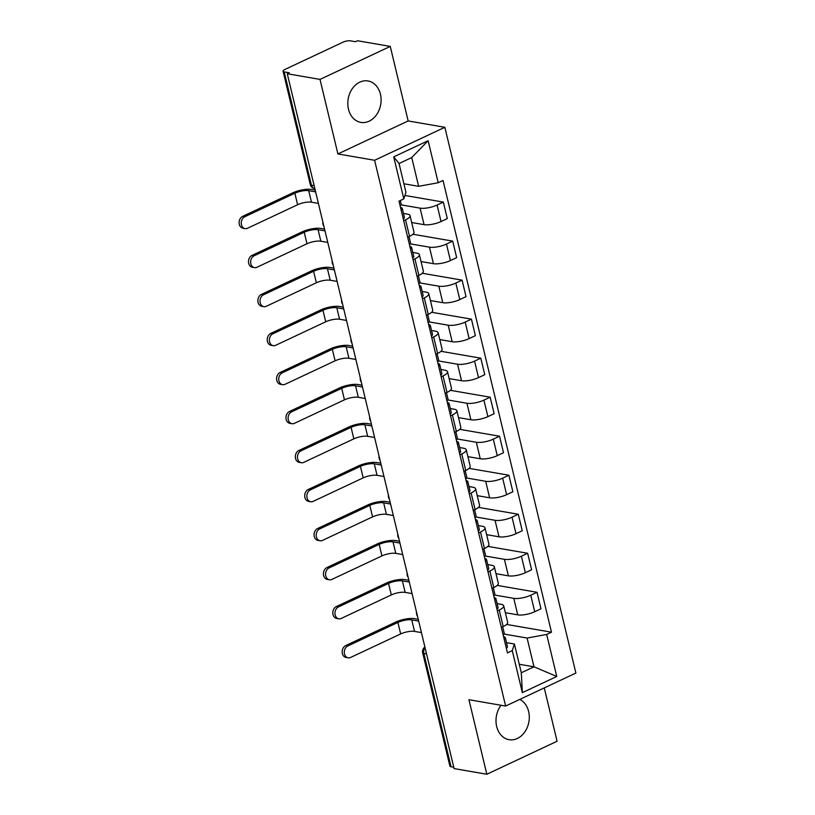 <?xml version="1.0" encoding="UTF-8"?>
<svg xmlns="http://www.w3.org/2000/svg" width="815" height="815" viewBox="0 0 815 815"><rect width="100%" height="100%" fill="white"/><g stroke="black" fill="none" stroke-linecap="round" stroke-linejoin="round"><path stroke-width="1.22" d="M348.474 109.179A21.017 16.504 99.8 0 0 360.862 122.393A21.017 16.504 99.8 0 0 380.422 94.173A21.017 16.504 99.8 0 0 368.023 80.96A21.017 16.504 99.8 0 0 348.474 109.179M501.031 705.26A21.017 16.504 99.8 0 0 496.671 726.491A21.017 16.504 99.8 0 0 509.069 739.694A21.017 16.504 99.8 0 0 528.619 711.485A21.017 16.504 99.8 0 0 519.766 699.423M390.263 46.414L320.01 79.401L287.267 73.747L454.087 768.586L486.83 774.25L468.941 699.708L505.626 706.055L575.879 673.058L444.847 127.293L408.152 120.946L390.263 46.414L357.52 40.75L355.472 41.708L350.369 40.831A5.389 1.61 -13.5 0 0 342.983 42.186L285.026 69.407A5.389 1.61 -13.5 0 0 283.07 71.231A5.389 1.61 -13.5 0 0 284.221 71.903L311.422 185.209A5.389 4.228 99.8 0 0 314.6 188.591L314.855 188.642M486.83 774.25L557.083 741.253L544.267 687.911M320.01 79.401L337.909 153.943L374.605 160.28L505.626 706.055M287.267 73.747L289.315 72.779L284.221 71.903M453.761 767.221L451.031 766.742A5.389 1.61 166.5 0 1 449.89 766.08L422.69 652.774A5.389 1.61 -13.5 0 0 423.831 653.436L451.031 766.742M505.361 612.717L517.739 614.856A12.398 3.698 -13.5 0 0 534.732 611.739L540.977 608.805L537.014 592.291L530.769 595.225A12.398 3.698 166.5 0 1 513.776 598.342L494.715 595.052M499.228 610.038L503.191 626.552A12.398 3.698 -13.5 0 0 507.674 622.344L503.711 605.84A12.398 3.698 166.5 0 1 499.228 610.038L497.374 610.914M503.191 626.552L501.337 627.418M497.231 585.414L537.014 592.291M497.119 603.62L501.082 604.312A12.398 3.698 166.5 0 1 503.711 605.84M495.999 573.689L508.377 575.838A12.398 3.698 -13.5 0 0 525.359 572.721L531.604 569.787L527.641 553.273L521.396 556.207A12.398 3.698 166.5 0 1 504.404 559.324L485.343 556.034M491.965 588.399L493.819 587.534A12.398 3.698 -13.5 0 0 498.311 583.326L494.348 566.822A12.398 3.698 166.5 0 1 489.856 571.02L488.002 571.896M487.869 546.396L527.641 553.273M487.757 564.601L491.71 565.284A12.398 3.698 166.5 0 1 494.348 566.822M486.626 534.671L499.004 536.81A12.398 3.698 -13.5 0 0 515.997 533.693L522.242 530.769L518.279 514.255L512.034 517.189A12.398 3.698 166.5 0 1 495.041 520.306L475.98 517.005M482.602 549.381L484.456 548.515A12.398 3.698 -13.5 0 0 488.939 544.308L484.976 527.804A12.398 3.698 166.5 0 1 480.493 532.001L478.639 532.878M478.497 507.378L518.279 514.255M478.385 525.583L482.348 526.266A12.398 3.698 166.5 0 1 484.976 527.804M477.254 495.652L489.632 497.792A12.398 3.698 -13.5 0 0 506.624 494.674L512.869 491.74L508.906 475.237L502.661 478.171A12.398 3.698 166.5 0 1 485.669 481.288L466.608 477.987M473.23 510.363L475.084 509.487A12.398 3.698 -13.5 0 0 479.577 505.29L475.603 488.786A12.398 3.698 166.5 0 1 471.121 492.983L469.267 493.849M469.124 468.36L508.906 475.237M469.022 486.565L472.975 487.248A12.398 3.698 166.5 0 1 475.603 488.786M467.892 456.634L480.269 458.774A12.398 3.698 -13.5 0 0 497.262 455.656L503.507 452.722L499.544 436.219L493.299 439.153A12.398 3.698 166.5 0 1 476.306 442.27L457.246 438.969M463.867 471.345L465.722 470.469A12.398 3.698 -13.5 0 0 470.204 466.272L466.241 449.758A12.398 3.698 166.5 0 1 461.759 453.965L459.905 454.831M459.762 429.342L499.544 436.219M459.65 447.547L463.603 448.23A12.398 3.698 166.5 0 1 466.241 449.758M458.519 417.616L470.897 419.756A12.398 3.698 -13.5 0 0 487.89 416.638L494.135 413.704L490.172 397.2L483.927 400.134A12.398 3.698 166.5 0 1 466.934 403.252L447.873 399.951M454.495 432.327L456.349 431.451A12.398 3.698 -13.5 0 0 460.832 427.254L456.869 410.74A12.398 3.698 166.5 0 1 452.386 414.947L450.532 415.813M450.389 390.324L490.172 397.2M450.288 408.529L454.24 409.212A12.398 3.698 166.5 0 1 456.869 410.74M449.157 378.598L461.535 380.737A12.398 3.698 -13.5 0 0 478.527 377.62L484.772 374.686L480.809 358.182L474.564 361.116A12.398 3.698 166.5 0 1 457.572 364.224L438.501 360.933M445.133 393.299L446.987 392.433A12.398 3.698 -13.5 0 0 451.469 388.235L447.506 371.721A12.398 3.698 166.5 0 1 443.024 375.929L441.17 376.795M441.027 351.296L480.809 358.182M440.915 369.511L444.868 370.193A12.398 3.698 166.5 0 1 447.506 371.721M439.784 339.58L452.162 341.719A12.398 3.698 -13.5 0 0 469.155 338.602L475.4 335.668L471.437 319.154L465.192 322.088A12.398 3.698 166.5 0 1 448.199 325.205L429.138 321.915M435.76 354.281L437.614 353.415A12.398 3.698 -13.5 0 0 442.097 349.207L438.134 332.703A12.398 3.698 166.5 0 1 433.651 336.911L431.797 337.777M431.655 312.277L471.437 319.154M431.553 330.493L435.505 331.175A12.398 3.698 166.5 0 1 438.134 332.703M430.422 300.562L442.8 302.701A12.398 3.698 -13.5 0 0 459.792 299.584L466.037 296.65L462.074 280.136L455.819 283.07A12.398 3.698 166.5 0 1 438.837 286.187L419.766 282.897M426.398 315.262L428.252 314.396A12.398 3.698 -13.5 0 0 432.734 310.189L428.772 293.685A12.398 3.698 166.5 0 1 424.289 297.882L422.435 298.759M422.292 273.259L462.074 280.136M422.18 291.464L426.133 292.157A12.398 3.698 166.5 0 1 428.772 293.685M421.049 261.534L433.427 263.683A12.398 3.698 -13.5 0 0 450.42 260.566L456.665 257.632L452.702 241.118L446.457 244.052A12.398 3.698 166.5 0 1 429.464 247.169L410.403 243.879M417.025 276.244L418.879 275.378A12.398 3.698 -13.5 0 0 423.362 271.171L419.399 254.667A12.398 3.698 166.5 0 1 414.916 258.864L413.062 259.74M412.92 234.241L452.702 241.118M412.818 252.446L416.771 253.129A12.398 3.698 166.5 0 1 419.399 254.667M411.687 222.515L424.065 224.655A12.398 3.698 -13.5 0 0 441.047 221.537L447.303 218.603L443.34 202.1L437.085 205.034A12.398 3.698 166.5 0 1 420.102 208.151L401.031 204.85M407.663 237.226L409.517 236.36A12.398 3.698 -13.5 0 0 414 232.153L410.037 215.649A12.398 3.698 166.5 0 1 405.544 219.846L403.7 220.722M404.923 195.457L443.34 202.1M403.445 213.428L407.398 214.111A12.398 3.698 166.5 0 1 410.037 215.649M519.257 664.266L533.998 666.813L527.091 638.043L504.078 634.07M506.492 642.648L514.397 644.013L521.305 672.772L533.998 666.813L556.757 676.481L522.354 692.638L512.258 650.615L514.397 644.013M403.904 183.772L418.645 186.319L411.738 157.56L399.044 163.52L405.941 192.289L403.812 198.891L399.004 201.152L507.45 652.876L512.258 650.615M403.812 198.891L393.727 156.867L428.13 140.71L438.215 182.733L418.645 186.319M527.091 638.043L546.671 634.457L551.48 632.195L443.034 180.472L438.215 182.733M546.671 634.457L556.757 676.481M444.847 127.293L374.605 160.28M408.152 120.946L337.909 153.943M506.604 624.433L551.48 632.195M522.354 692.638L521.305 672.772M411.738 157.56L428.13 140.71M399.044 163.52L393.727 156.867M348.158 657.817L346.018 657.45A6.194 4.87 -80.2 0 1 342.168 652.051A6.194 4.87 -80.2 0 1 345.692 645.592L347.832 645.959A6.194 4.87 99.8 0 0 344.307 652.428A6.194 4.87 99.8 0 0 348.158 657.817A6.194 4.87 99.8 0 0 350.593 657.461L400.664 633.948A10.106 3.016 166.5 0 1 414.519 631.401L421.437 632.603M502.682 626.786L504.261 633.377A6.734 2.007 166.5 0 1 503.14 634.926M418.248 619.308L414.417 618.646A13.611 4.055 -13.5 0 0 395.764 622.069L345.692 645.592M503.497 636.434L504.76 637.065A6.734 2.007 166.5 0 1 505.29 637.625A6.734 2.007 166.5 0 1 504.159 639.174M505.29 637.625L507.45 646.631A6.734 2.007 166.5 0 1 506.319 648.18M347.832 645.959L397.903 622.436A10.106 3.016 166.5 0 1 411.758 619.899L418.676 621.091M338.785 618.799L336.646 618.432A6.194 4.87 -80.2 0 1 332.795 613.033A6.194 4.87 -80.2 0 1 336.32 606.574L338.459 606.941A6.194 4.87 99.8 0 0 334.934 613.41A6.194 4.87 99.8 0 0 338.785 618.799A6.194 4.87 99.8 0 0 341.23 618.442L391.302 594.93A10.106 3.016 166.5 0 1 405.147 592.383L412.074 593.585M493.32 587.768L494.899 594.349A6.734 2.007 166.5 0 1 493.768 595.908M408.886 580.29L405.055 579.628A13.611 4.055 -13.5 0 0 386.402 583.051L336.32 606.574M494.135 597.415L495.388 598.047A6.734 2.007 166.5 0 1 495.917 598.607A6.734 2.007 166.5 0 1 494.797 600.156M495.917 598.607L498.077 607.613A6.734 2.007 166.5 0 1 496.956 609.162M338.459 606.941L388.541 583.418A10.106 3.016 166.5 0 1 402.386 580.881L409.313 582.073M329.423 579.781L327.284 579.414A6.194 4.87 -80.2 0 1 323.433 574.015A6.194 4.87 -80.2 0 1 326.958 567.546L329.097 567.923A6.194 4.87 99.8 0 0 325.572 574.392A6.194 4.87 99.8 0 0 329.423 579.781A6.194 4.87 99.8 0 0 331.858 579.424L381.929 555.911A10.106 3.016 166.5 0 1 395.784 553.365L402.702 554.567M483.947 548.75L485.526 555.331A6.734 2.007 166.5 0 1 484.405 556.889M399.513 541.272L395.683 540.61A13.611 4.055 -13.5 0 0 377.029 544.033L326.958 567.546M484.762 558.397L486.025 559.029A6.734 2.007 166.5 0 1 486.555 559.589A6.734 2.007 166.5 0 1 485.424 561.138M486.555 559.589L488.715 568.595A6.734 2.007 166.5 0 1 487.584 570.143M329.097 567.923L379.169 544.4A10.106 3.016 166.5 0 1 393.024 541.863L399.941 543.055M320.051 540.763L317.911 540.396A6.194 4.87 -80.2 0 1 314.06 534.997A6.194 4.87 -80.2 0 1 317.585 528.528L319.724 528.904A6.194 4.87 99.8 0 0 316.2 535.363A6.194 4.87 99.8 0 0 320.051 540.763A6.194 4.87 99.8 0 0 322.485 540.406L372.567 516.883A10.106 3.016 166.5 0 1 386.412 514.346L393.339 515.549M474.585 509.732L476.164 516.313A6.734 2.007 166.5 0 1 475.033 517.871M390.151 502.254L386.32 501.592A13.611 4.055 -13.5 0 0 367.667 505.015L317.585 528.528M475.4 519.379L476.653 520.011A6.734 2.007 166.5 0 1 477.183 520.571A6.734 2.007 166.5 0 1 476.052 522.12M477.183 520.571L479.342 529.567A6.734 2.007 166.5 0 1 478.222 531.125M319.724 528.904L369.806 505.382A10.106 3.016 166.5 0 1 383.651 502.845L390.579 504.037M310.688 501.745L308.549 501.368A6.194 4.87 -80.2 0 1 304.698 495.978A6.194 4.87 -80.2 0 1 308.223 489.509L310.362 489.876A6.194 4.87 99.8 0 0 306.837 496.345A6.194 4.87 99.8 0 0 310.688 501.745A6.194 4.87 99.8 0 0 313.123 501.388L363.195 477.865A10.106 3.016 166.5 0 1 377.05 475.328L383.967 476.52M465.212 470.713L466.791 477.295A6.734 2.007 166.5 0 1 465.671 478.853M380.778 463.236L376.948 462.574A13.611 4.055 -13.5 0 0 358.294 465.997L308.223 489.509M466.027 480.351L467.29 480.993A6.734 2.007 166.5 0 1 467.81 481.543A6.734 2.007 166.5 0 1 466.689 483.101M467.81 481.543L469.98 490.548A6.734 2.007 166.5 0 1 468.849 492.107M310.362 489.876L360.434 466.363A10.106 3.016 166.5 0 1 374.289 463.827L381.206 465.019M301.316 462.726L299.176 462.349A6.194 4.87 -80.2 0 1 295.325 456.96A6.194 4.87 -80.2 0 1 298.85 450.491L300.99 450.858A6.194 4.87 99.8 0 0 297.465 457.327A6.194 4.87 99.8 0 0 301.316 462.726A6.194 4.87 99.8 0 0 303.751 462.37L353.832 438.847A10.106 3.016 166.5 0 1 367.677 436.31L374.605 437.502M455.85 431.695L457.429 438.276A6.734 2.007 166.5 0 1 456.298 439.825M371.416 424.218L367.575 423.555A13.611 4.055 -13.5 0 0 348.932 426.968L298.85 450.491M456.665 441.333L457.918 441.964A6.734 2.007 166.5 0 1 458.448 442.525A6.734 2.007 166.5 0 1 457.317 444.083M458.448 442.525L460.607 451.53A6.734 2.007 166.5 0 1 459.487 453.089M300.99 450.858L351.071 427.345A10.106 3.016 166.5 0 1 364.916 424.798L371.844 426.001M291.953 423.698L289.814 423.331A6.194 4.87 -80.2 0 1 285.963 417.942A6.194 4.87 -80.2 0 1 289.488 411.473L291.627 411.84A6.194 4.87 99.8 0 0 288.103 418.309A6.194 4.87 99.8 0 0 291.953 423.698A6.194 4.87 99.8 0 0 294.388 423.352L344.46 399.829A10.106 3.016 166.5 0 1 358.315 397.292L365.232 398.484M446.477 392.667L448.056 399.258A6.734 2.007 166.5 0 1 446.936 400.807M362.043 385.2L358.213 384.537A13.611 4.055 -13.5 0 0 339.56 387.95L289.488 411.473M447.292 402.315L448.545 402.946A6.734 2.007 166.5 0 1 449.075 403.507A6.734 2.007 166.5 0 1 447.955 405.065M449.075 403.507L451.245 412.512A6.734 2.007 166.5 0 1 450.114 414.071M291.627 411.84L341.699 388.327A10.106 3.016 166.5 0 1 355.554 385.78L362.471 386.982M282.581 384.68L280.441 384.313A6.194 4.87 -80.2 0 1 276.591 378.924A6.194 4.87 -80.2 0 1 280.115 372.455L282.255 372.822A6.194 4.87 99.8 0 0 278.73 379.291A6.194 4.87 99.8 0 0 282.581 384.68A6.194 4.87 99.8 0 0 285.016 384.323L335.097 360.811A10.106 3.016 166.5 0 1 348.942 358.274L355.87 359.466M437.105 353.649L438.694 360.24A6.734 2.007 166.5 0 1 437.563 361.789M352.681 346.171L348.84 345.509A13.611 4.055 -13.5 0 0 330.197 348.932L280.115 372.455M437.93 363.296L439.183 363.928A6.734 2.007 166.5 0 1 439.713 364.488A6.734 2.007 166.5 0 1 438.582 366.047M439.713 364.488L441.873 373.494A6.734 2.007 166.5 0 1 440.752 375.043M282.255 372.822L332.326 349.309A10.106 3.016 166.5 0 1 346.181 346.762L353.109 347.964M273.219 345.662L271.079 345.295A6.194 4.87 -80.2 0 1 267.228 339.896A6.194 4.87 -80.2 0 1 270.753 333.437L272.893 333.804A6.194 4.87 99.8 0 0 269.368 340.273A6.194 4.87 99.8 0 0 273.219 345.662A6.194 4.87 99.8 0 0 275.653 345.305L325.725 321.793A10.106 3.016 166.5 0 1 339.58 319.246L346.497 320.448M427.743 314.631L429.322 321.222A6.734 2.007 166.5 0 1 428.201 322.771M343.309 307.153L339.478 306.491A13.611 4.055 -13.5 0 0 320.825 309.914L270.753 333.437M428.558 324.278L429.811 324.91A6.734 2.007 166.5 0 1 430.34 325.47A6.734 2.007 166.5 0 1 429.22 327.019M430.34 325.47L432.51 334.476A6.734 2.007 166.5 0 1 431.38 336.024M272.893 333.804L322.964 310.281A10.106 3.016 166.5 0 1 336.809 307.744L343.736 308.936M263.846 306.644L261.707 306.277A6.194 4.87 -80.2 0 1 257.856 300.878A6.194 4.87 -80.2 0 1 261.381 294.419L263.52 294.786A6.194 4.87 99.8 0 0 259.995 301.255A6.194 4.87 99.8 0 0 263.846 306.644A6.194 4.87 99.8 0 0 266.281 306.287L316.363 282.774A10.106 3.016 166.5 0 1 330.207 280.228L337.135 281.43M418.37 275.613L419.959 282.194A6.734 2.007 166.5 0 1 418.829 283.752M333.936 268.135L330.106 267.473A13.611 4.055 -13.5 0 0 311.452 270.896L261.381 294.419M419.195 285.26L420.448 285.892A6.734 2.007 166.5 0 1 420.978 286.452A6.734 2.007 166.5 0 1 419.847 288.001M420.978 286.452L423.138 295.458A6.734 2.007 166.5 0 1 422.007 297.006M263.52 294.786L313.592 271.263A10.106 3.016 166.5 0 1 327.447 268.726L334.374 269.918M254.484 267.626L252.344 267.259A6.194 4.87 -80.2 0 1 248.494 261.86A6.194 4.87 -80.2 0 1 252.018 255.39L254.158 255.767A6.194 4.87 99.8 0 0 250.633 262.236A6.194 4.87 99.8 0 0 254.484 267.626A6.194 4.87 99.8 0 0 256.919 267.269L306.99 243.756A10.106 3.016 166.5 0 1 320.845 241.209L327.762 242.412M409.008 236.595L410.587 243.176A6.734 2.007 166.5 0 1 409.466 244.734M324.574 229.117L320.743 228.455A13.611 4.055 -13.5 0 0 302.09 231.878L252.018 255.39M409.823 246.242L411.076 246.874A6.734 2.007 166.5 0 1 411.606 247.434A6.734 2.007 166.5 0 1 410.485 248.983M411.606 247.434L413.765 256.44A6.734 2.007 166.5 0 1 412.645 257.988M254.158 255.767L304.229 232.244A10.106 3.016 166.5 0 1 318.074 229.708L325.002 230.9M245.111 228.608L242.972 228.241A6.194 4.87 -80.2 0 1 239.121 222.841A6.194 4.87 -80.2 0 1 242.646 216.372L244.785 216.749A6.194 4.87 99.8 0 0 241.26 223.208A6.194 4.87 99.8 0 0 245.111 228.608A6.194 4.87 99.8 0 0 247.546 228.251L297.618 204.728A10.106 3.016 166.5 0 1 311.473 202.191L318.4 203.393M400.348 200.521L401.224 204.158A6.734 2.007 166.5 0 1 400.094 205.716M315.201 190.099L311.371 189.437A13.611 4.055 -13.5 0 0 292.717 192.86L242.646 216.372M400.46 207.224L401.714 207.856A6.734 2.007 166.5 0 1 402.243 208.416A6.734 2.007 166.5 0 1 401.112 209.964M402.243 208.416L404.403 217.411A6.734 2.007 166.5 0 1 403.272 218.97M244.785 216.749L294.857 193.226A10.106 3.016 166.5 0 1 308.712 190.69L315.629 191.882M420.102 208.151L424.065 224.655M429.464 247.169L433.427 263.683M438.837 286.187L442.8 302.701M448.199 325.205L452.162 341.719M457.572 364.224L461.535 380.737M466.934 403.252L470.897 419.756M476.306 442.27L480.269 458.774M485.669 481.288L489.632 497.792M495.041 520.306L499.004 536.81M504.404 559.324L508.377 575.838M513.776 598.342L517.739 614.856M414.916 258.864L418.879 275.378M424.289 297.882L428.252 314.396M433.651 336.911L437.614 353.415M443.024 375.929L446.987 392.433M452.386 414.947L456.349 431.451M461.759 453.965L465.722 470.469M471.121 492.983L475.084 509.487M480.493 532.001L484.456 548.515M489.856 571.02L493.819 587.534M405.544 219.846L409.517 236.36M446.457 244.052L450.42 260.566M455.819 283.07L459.792 299.584M465.192 322.088L469.155 338.602M474.564 361.116L478.527 377.62M483.927 400.134L487.89 416.638M493.299 439.153L497.262 455.656M502.661 478.171L506.624 494.674M512.034 517.189L515.997 533.693M521.396 556.207L525.359 572.721M530.769 595.225L534.732 611.739M437.085 205.034L441.047 221.537M425.094 647.813A5.389 4.228 99.8 0 0 423.831 653.436L426.561 653.905M314.142 185.677L311.422 185.209A5.389 1.61 -13.5 0 1 310.281 184.536A5.389 5.389 0 0 0 314.6 188.591M414.519 631.401L411.758 619.899M400.664 633.948L397.903 622.436M405.147 592.383L402.386 580.881M391.302 594.93L388.541 583.418M395.784 553.365L393.024 541.863M381.929 555.911L379.169 544.4M386.412 514.346L383.651 502.845M372.567 516.883L369.806 505.382M377.05 475.328L374.289 463.827M363.195 477.865L360.434 466.363M367.677 436.31L364.916 424.798M353.832 438.847L351.071 427.345M358.315 397.292L355.554 385.78M344.46 399.829L341.699 388.327M348.942 358.274L346.181 346.762M335.097 360.811L332.326 349.309M339.58 319.246L336.809 307.744M325.725 321.793L322.964 310.281M330.207 280.228L327.447 268.726M316.363 282.774L313.592 271.263M320.845 241.209L318.074 229.708M306.99 243.756L304.229 232.244M311.473 202.191L308.712 190.69M297.618 204.728L294.857 193.226M416.536 612.177A5.389 5.389 0 0 0 417.524 616.272M407.174 573.159A5.389 5.389 0 0 0 408.152 577.254M397.802 534.141A5.389 5.389 0 0 0 398.79 538.236M388.429 495.113A5.389 5.389 0 0 0 389.417 499.218M379.067 456.094A5.389 5.389 0 0 0 380.045 460.19M369.694 417.076A5.389 5.389 0 0 0 370.682 421.172M360.332 378.058A5.389 5.389 0 0 0 361.31 382.154M350.959 339.04A5.389 5.389 0 0 0 351.948 343.135M341.597 300.022A5.389 5.389 0 0 0 342.575 304.117M332.225 261.004A5.389 5.389 0 0 0 333.213 265.099M322.862 221.986A5.389 5.389 0 0 0 323.84 226.081M310.281 184.536L283.07 71.231M424.91 647.049A5.389 5.389 0 0 0 422.69 652.774"/></g></svg>
